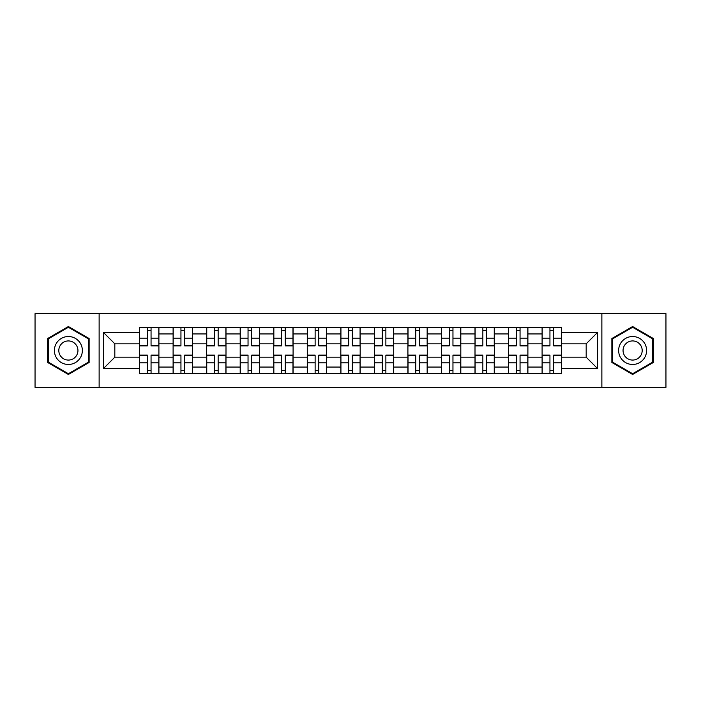 <?xml version="1.0" encoding="UTF-8"?>
<svg xmlns="http://www.w3.org/2000/svg" width="701" height="701" viewBox="0 0 701 701"><rect width="100%" height="100%" fill="white"/><g stroke="black" fill="none" stroke-linecap="round" stroke-linejoin="round"><path stroke-width="1.05" d="M601.87 387.381L665.95 387.381L665.95 313.619L35.05 313.619L35.05 387.381L601.87 387.381L601.87 313.619M173.103 373.615L173.103 333.939L158.908 333.939L158.908 373.615M158.908 333.939L158.908 327.385M173.103 333.939L173.103 327.385M192.451 327.385L192.451 373.615M206.646 373.615L206.646 327.385M225.994 327.385L225.994 373.615M240.189 373.615L240.189 327.385M259.545 327.385L259.545 373.615M273.732 373.615L273.732 327.385M293.088 327.385L293.088 373.615M307.275 373.615L307.275 327.385M326.631 327.385L326.631 373.615M340.826 373.615L340.826 327.385M360.174 327.385L360.174 373.615M374.369 373.615L374.369 327.385M393.725 327.385L393.725 373.615M407.912 373.615L407.912 327.385M427.268 327.385L427.268 373.615M441.455 373.615L441.455 327.385M460.811 327.385L460.811 373.615M475.006 373.615L475.006 327.385M494.354 327.385L494.354 373.615M508.549 373.615L508.549 327.385M527.897 327.385L527.897 373.615M542.092 373.615L542.092 327.385M542.092 357.168L527.897 357.168M508.549 357.168L494.354 357.168M475.006 357.168L460.811 357.168M441.455 357.168L427.268 357.168M407.912 357.168L393.725 357.168M374.369 357.168L360.174 357.168M340.826 357.168L326.631 357.168M307.275 357.168L293.088 357.168M273.732 357.168L259.545 357.168M240.189 357.168L225.994 357.168M206.646 357.168L192.451 357.168M173.103 357.168L158.908 357.168M542.092 343.832L527.897 343.832M508.549 343.832L494.354 343.832M475.006 343.832L460.811 343.832M441.455 343.832L427.268 343.832M407.912 343.832L393.725 343.832M374.369 343.832L360.174 343.832M340.826 343.832L326.631 343.832M307.275 343.832L293.088 343.832M273.732 343.832L259.545 343.832M240.189 343.832L225.994 343.832M206.646 343.832L192.451 343.832M173.103 343.832L158.908 343.832M114.824 357.168L139.552 357.168L139.552 343.832L114.824 343.832L114.824 357.168L103.433 368.56L103.433 332.44L139.552 332.44L139.552 343.832M561.448 343.832L561.448 357.168L586.176 357.168L586.176 343.832L561.448 343.832L561.448 327.385L139.552 327.385L139.552 332.44M561.448 332.44L597.567 332.44L597.567 368.56L561.448 368.56L561.448 357.168M139.552 357.168L139.552 373.615L561.448 373.615L561.448 368.56M139.552 368.56L103.433 368.56M99.13 387.381L99.13 313.619M89.132 338.522L68.383 326.543L47.633 338.522L47.633 362.478L68.383 374.457L89.132 362.478L89.132 338.522M653.367 338.522L632.617 326.543L611.868 338.522L611.868 362.478L632.617 374.457L653.367 362.478L653.367 338.522M151.057 370.391L147.403 370.391M147.403 330.609L151.057 330.609M184.6 370.391L180.946 370.391M180.946 330.609L184.6 330.609M218.151 370.391L214.497 370.391M214.497 330.609L218.151 330.609M251.694 370.391L248.04 370.391M248.04 330.609L251.694 330.609M285.237 370.391L281.583 370.391M281.583 330.609L285.237 330.609M318.78 370.391L315.126 370.391M315.126 330.609L318.78 330.609M352.331 370.391L348.669 370.391M348.669 330.609L352.331 330.609M385.874 370.391L382.22 370.391M382.22 330.609L385.874 330.609M419.417 370.391L415.763 370.391M415.763 330.609L419.417 330.609M452.96 370.391L449.306 370.391M449.306 330.609L452.96 330.609M486.503 370.391L482.849 370.391M482.849 330.609L486.503 330.609M520.054 370.391L516.4 370.391M516.4 330.609L520.054 330.609M553.597 370.391L549.943 370.391M549.943 330.609L553.597 330.609M103.433 332.44L114.824 343.832M586.176 357.168L597.567 368.56M586.176 343.832L597.567 332.44M151.057 345.873L151.057 327.604L158.803 327.604L158.803 345.873L151.057 345.873M147.403 330.399L151.057 330.399M144.283 327.604L139.665 327.604L139.665 345.873L147.403 345.873L147.403 327.604L151.057 327.604M147.403 355.127L147.403 373.396L139.665 373.396L139.665 355.127L147.403 355.127M151.057 370.601L147.403 370.601M154.176 373.396L158.803 373.396L158.803 355.127L151.057 355.127L151.057 373.396L147.403 373.396M184.6 345.873L184.6 327.604L192.346 327.604L192.346 345.873L184.6 345.873M180.946 330.399L184.6 330.399M177.826 327.604L173.208 327.604L173.208 345.873L180.946 345.873L180.946 327.604L184.6 327.604M218.151 345.873L218.151 327.604L225.888 327.604L225.888 345.873L218.151 345.873M214.497 330.399L218.151 330.399M211.378 327.604L206.751 327.604L206.751 345.873L214.497 345.873L214.497 327.604L218.151 327.604M56.273 357.492A13.976 13.976 0 0 0 75.366 362.601A13.976 13.976 0 0 0 80.484 343.508A13.976 13.976 0 0 0 61.39 338.399A13.976 13.976 0 0 0 56.273 357.492M60.093 355.284A9.569 9.569 0 0 0 73.167 358.789A9.569 9.569 0 0 0 76.663 345.716A9.569 9.569 0 0 0 63.598 342.211A9.569 9.569 0 0 0 60.093 355.284M68.383 327.288L88.484 338.89L88.484 362.11L68.383 373.712L48.273 362.11L48.273 338.89L68.383 327.288M620.516 357.492A13.976 13.976 0 0 0 639.61 362.601A13.976 13.976 0 0 0 644.727 343.508A13.976 13.976 0 0 0 625.634 338.399A13.976 13.976 0 0 0 620.516 357.492M624.337 355.284A9.569 9.569 0 0 0 637.402 358.789A9.569 9.569 0 0 0 640.907 345.716A9.569 9.569 0 0 0 627.833 342.211A9.569 9.569 0 0 0 624.337 355.284M632.617 327.288L652.727 338.89L652.727 362.11L632.617 373.712L612.516 362.11L612.516 338.89L632.617 327.288M180.946 355.127L180.946 373.396L173.208 373.396L173.208 355.127L180.946 355.127M184.6 370.601L180.946 370.601M187.719 373.396L192.346 373.396L192.346 355.127L184.6 355.127L184.6 373.396L180.946 373.396M214.497 355.127L214.497 373.396L206.751 373.396L206.751 355.127L214.497 355.127M218.151 370.601L214.497 370.601M221.271 373.396L225.888 373.396L225.888 355.127L218.151 355.127L218.151 373.396L214.497 373.396M251.694 345.873L251.694 327.604L259.431 327.604L259.431 345.873L251.694 345.873M248.04 330.399L251.694 330.399M244.921 327.604L240.294 327.604L240.294 345.873L248.04 345.873L248.04 327.604L251.694 327.604M285.237 345.873L285.237 327.604L292.983 327.604L292.983 345.873L285.237 345.873M281.583 330.399L285.237 330.399M278.463 327.604L273.846 327.604L273.846 345.873L281.583 345.873L281.583 327.604L285.237 327.604M318.78 345.873L318.78 327.604L326.526 327.604L326.526 345.873L318.78 345.873M315.126 330.399L318.78 330.399M312.006 327.604L307.389 327.604L307.389 345.873L315.126 345.873L315.126 327.604L318.78 327.604M248.04 355.127L248.04 373.396L240.294 373.396L240.294 355.127L248.04 355.127M251.694 370.601L248.04 370.601M254.814 373.396L259.431 373.396L259.431 355.127L251.694 355.127L251.694 373.396L248.04 373.396M281.583 355.127L281.583 373.396L273.846 373.396L273.846 355.127L281.583 355.127M285.237 370.601L281.583 370.601M288.356 373.396L292.983 373.396L292.983 355.127L285.237 355.127L285.237 373.396L281.583 373.396M315.126 355.127L315.126 373.396L307.389 373.396L307.389 355.127L315.126 355.127M318.78 370.601L315.126 370.601M321.899 373.396L326.526 373.396L326.526 355.127L318.78 355.127L318.78 373.396L315.126 373.396M352.331 345.873L352.331 327.604L360.069 327.604L360.069 345.873L352.331 345.873M348.669 330.399L352.331 330.399M345.558 327.604L340.931 327.604L340.931 345.873L348.669 345.873L348.669 327.604L352.331 327.604M348.669 355.127L348.669 373.396L340.931 373.396L340.931 355.127L348.669 355.127M352.331 370.601L348.669 370.601M355.442 373.396L360.069 373.396L360.069 355.127L352.331 355.127L352.331 373.396L348.669 373.396M385.874 345.873L385.874 327.604L393.611 327.604L393.611 345.873L385.874 345.873M382.22 330.399L385.874 330.399M379.101 327.604L374.474 327.604L374.474 345.873L382.22 345.873L382.22 327.604L388.994 327.604M382.22 355.127L382.22 373.396L374.474 373.396L374.474 355.127L382.22 355.127M385.874 370.601L382.22 370.601M388.994 373.396L393.611 373.396L393.611 355.127L385.874 355.127L385.874 373.396L382.22 373.396M419.417 345.873L419.417 327.604L427.154 327.604L427.154 345.873L419.417 345.873M415.763 330.399L419.417 330.399M412.644 327.604L408.017 327.604L408.017 345.873L415.763 345.873L415.763 327.604L419.417 327.604M415.763 355.127L415.763 373.396L408.017 373.396L408.017 355.127L415.763 355.127M419.417 370.601L415.763 370.601M422.537 373.396L427.154 373.396L427.154 355.127L419.417 355.127L419.417 373.396L415.763 373.396M452.96 345.873L452.96 327.604L460.706 327.604L460.706 345.873L452.96 345.873M449.306 330.399L452.96 330.399M446.186 327.604L441.569 327.604L441.569 345.873L449.306 345.873L449.306 327.604L452.96 327.604M449.306 355.127L449.306 373.396L441.569 373.396L441.569 355.127L449.306 355.127M452.96 370.601L449.306 370.601M456.079 373.396L460.706 373.396L460.706 355.127L452.96 355.127L452.96 373.396L449.306 373.396M486.503 345.873L486.503 327.604L494.249 327.604L494.249 345.873L486.503 345.873M482.849 330.399L486.503 330.399M479.729 327.604L475.112 327.604L475.112 345.873L482.849 345.873L482.849 327.604L486.503 327.604M482.849 355.127L482.849 373.396L475.112 373.396L475.112 355.127L482.849 355.127M486.503 370.601L482.849 370.601M489.622 373.396L494.249 373.396L494.249 355.127L486.503 355.127L486.503 373.396L482.849 373.396M520.054 345.873L520.054 327.604L527.792 327.604L527.792 345.873L520.054 345.873M516.4 330.399L520.054 330.399M513.281 327.604L508.654 327.604L508.654 345.873L516.4 345.873L516.4 327.604L520.054 327.604M516.4 355.127L516.4 373.396L508.654 373.396L508.654 355.127L516.4 355.127M520.054 370.601L516.4 370.601M523.174 373.396L527.792 373.396L527.792 355.127L520.054 355.127L520.054 373.396L516.4 373.396M553.597 345.873L553.597 327.604L561.335 327.604L561.335 345.873L553.597 345.873M549.943 330.399L553.597 330.399M546.824 327.604L542.197 327.604L542.197 345.873L549.943 345.873L549.943 327.604L553.597 327.604M549.943 355.127L549.943 373.396L542.197 373.396L542.197 355.127L549.943 355.127M553.597 370.601L549.943 370.601M556.717 373.396L561.335 373.396L561.335 355.127L553.597 355.127L553.597 373.396L549.943 373.396M508.549 333.939L494.354 333.939M475.006 333.939L460.811 333.939M441.455 333.939L427.268 333.939M407.912 333.939L393.725 333.939M374.369 333.939L360.174 333.939M340.826 333.939L326.631 333.939M307.275 333.939L293.088 333.939M273.732 333.939L259.545 333.939M240.189 333.939L225.994 333.939M206.646 333.939L192.451 333.939M542.092 333.939L527.897 333.939M508.549 367.061L494.354 367.061M475.006 367.061L460.811 367.061M441.455 367.061L427.268 367.061M407.912 367.061L393.725 367.061M374.369 367.061L360.174 367.061M340.826 367.061L326.631 367.061M307.275 367.061L293.088 367.061M273.732 367.061L259.545 367.061M240.189 367.061L225.994 367.061M206.646 367.061L192.451 367.061M173.103 367.061L158.908 367.061M542.092 367.061L527.897 367.061M151.057 345.418L158.803 345.418M151.057 338.162L158.803 338.162M139.665 345.418L147.403 345.418M139.665 338.162L147.403 338.162M147.403 355.582L139.665 355.582M147.403 362.838L139.665 362.838M158.803 355.582L151.057 355.582M158.803 362.838L151.057 362.838M184.6 345.418L192.346 345.418M184.6 338.162L192.346 338.162M173.208 345.418L180.946 345.418M173.208 338.162L180.946 338.162M218.151 345.418L225.888 345.418M218.151 338.162L225.888 338.162M206.751 345.418L214.497 345.418M206.751 338.162L214.497 338.162M180.946 355.582L173.208 355.582M180.946 362.838L173.208 362.838M192.346 355.582L184.6 355.582M192.346 362.838L184.6 362.838M214.497 355.582L206.751 355.582M214.497 362.838L206.751 362.838M225.888 355.582L218.151 355.582M225.888 362.838L218.151 362.838M251.694 345.418L259.431 345.418M251.694 338.162L259.431 338.162M240.294 345.418L248.04 345.418M240.294 338.162L248.04 338.162M285.237 345.418L292.983 345.418M285.237 338.162L292.983 338.162M273.846 345.418L281.583 345.418M273.846 338.162L281.583 338.162M318.78 345.418L326.526 345.418M318.78 338.162L326.526 338.162M307.389 345.418L315.126 345.418M307.389 338.162L315.126 338.162M248.04 355.582L240.294 355.582M248.04 362.838L240.294 362.838M259.431 355.582L251.694 355.582M259.431 362.838L251.694 362.838M281.583 355.582L273.846 355.582M281.583 362.838L273.846 362.838M292.983 355.582L285.237 355.582M292.983 362.838L285.237 362.838M315.126 355.582L307.389 355.582M315.126 362.838L307.389 362.838M326.526 355.582L318.78 355.582M326.526 362.838L318.78 362.838M352.331 345.418L360.069 345.418M352.331 338.162L360.069 338.162M340.931 345.418L348.669 345.418M340.931 338.162L348.669 338.162M348.669 355.582L340.931 355.582M348.669 362.838L340.931 362.838M360.069 355.582L352.331 355.582M360.069 362.838L352.331 362.838M385.874 345.418L393.611 345.418M385.874 338.162L393.611 338.162M374.474 345.418L382.22 345.418M374.474 338.162L382.22 338.162M382.22 355.582L374.474 355.582M382.22 362.838L374.474 362.838M393.611 355.582L385.874 355.582M393.611 362.838L385.874 362.838M419.417 345.418L427.154 345.418M419.417 338.162L427.154 338.162M408.017 345.418L415.763 345.418M408.017 338.162L415.763 338.162M415.763 355.582L408.017 355.582M415.763 362.838L408.017 362.838M427.154 355.582L419.417 355.582M427.154 362.838L419.417 362.838M452.96 345.418L460.706 345.418M452.96 338.162L460.706 338.162M441.569 345.418L449.306 345.418M441.569 338.162L449.306 338.162M449.306 355.582L441.569 355.582M449.306 362.838L441.569 362.838M460.706 355.582L452.96 355.582M460.706 362.838L452.96 362.838M486.503 345.418L494.249 345.418M486.503 338.162L494.249 338.162M475.112 345.418L482.849 345.418M475.112 338.162L482.849 338.162M482.849 355.582L475.112 355.582M482.849 362.838L475.112 362.838M494.249 355.582L486.503 355.582M494.249 362.838L486.503 362.838M520.054 345.418L527.792 345.418M520.054 338.162L527.792 338.162M508.654 345.418L516.4 345.418M508.654 338.162L516.4 338.162M516.4 355.582L508.654 355.582M516.4 362.838L508.654 362.838M527.792 355.582L520.054 355.582M527.792 362.838L520.054 362.838M553.597 345.418L561.335 345.418M553.597 338.162L561.335 338.162M542.197 345.418L549.943 345.418M542.197 338.162L549.943 338.162M549.943 355.582L542.197 355.582M549.943 362.838L542.197 362.838M561.335 355.582L553.597 355.582M561.335 362.838L553.597 362.838"/></g></svg>
